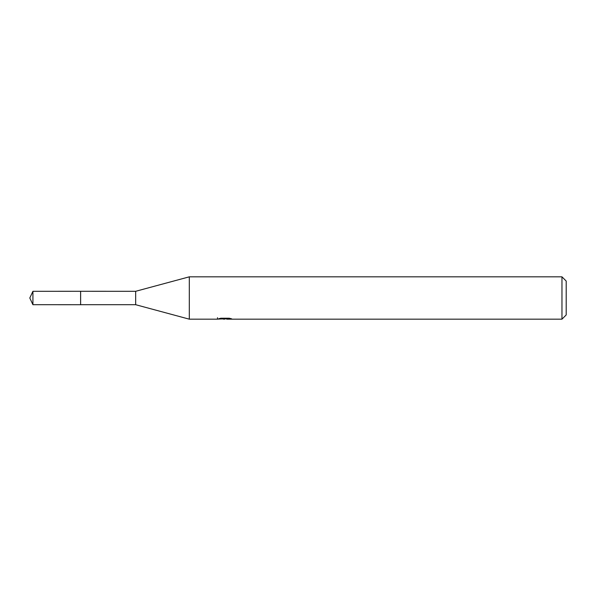 <?xml version="1.0" encoding="UTF-8"?>
<svg xmlns="http://www.w3.org/2000/svg" width="596" height="596" viewBox="0 0 596 596"><rect width="100%" height="100%" fill="white"/><g stroke="black" fill="none" stroke-linecap="round" stroke-linejoin="round"><path stroke-width="0.89" d="M217.54 317.713L217.391 319.173L189.312 319.173L135.672 304.705L80.616 304.712L80.616 291.28L135.672 291.295L189.312 276.827L561.968 276.827L566.2 281.059L566.2 314.941L561.968 319.173L226.838 319.173L226.763 318.219M80.631 304.705L80.631 291.295M135.672 304.705L135.672 291.295M189.312 319.173L189.312 276.827M226.763 318.838L222.137 318.964M224.595 319.173L223.597 319.173M561.968 319.173L561.968 276.827M217.54 319.128L225.444 318.771L218.672 318.771M218.68 318.771L220.878 318.219L229.229 318.219L231.658 318.838L226.763 319.158M225.444 318.219L225.444 318.771M32.929 291.295L29.8 298L32.929 304.705L32.929 291.295L80.616 291.28M32.929 304.705L80.616 304.72"/></g></svg>
